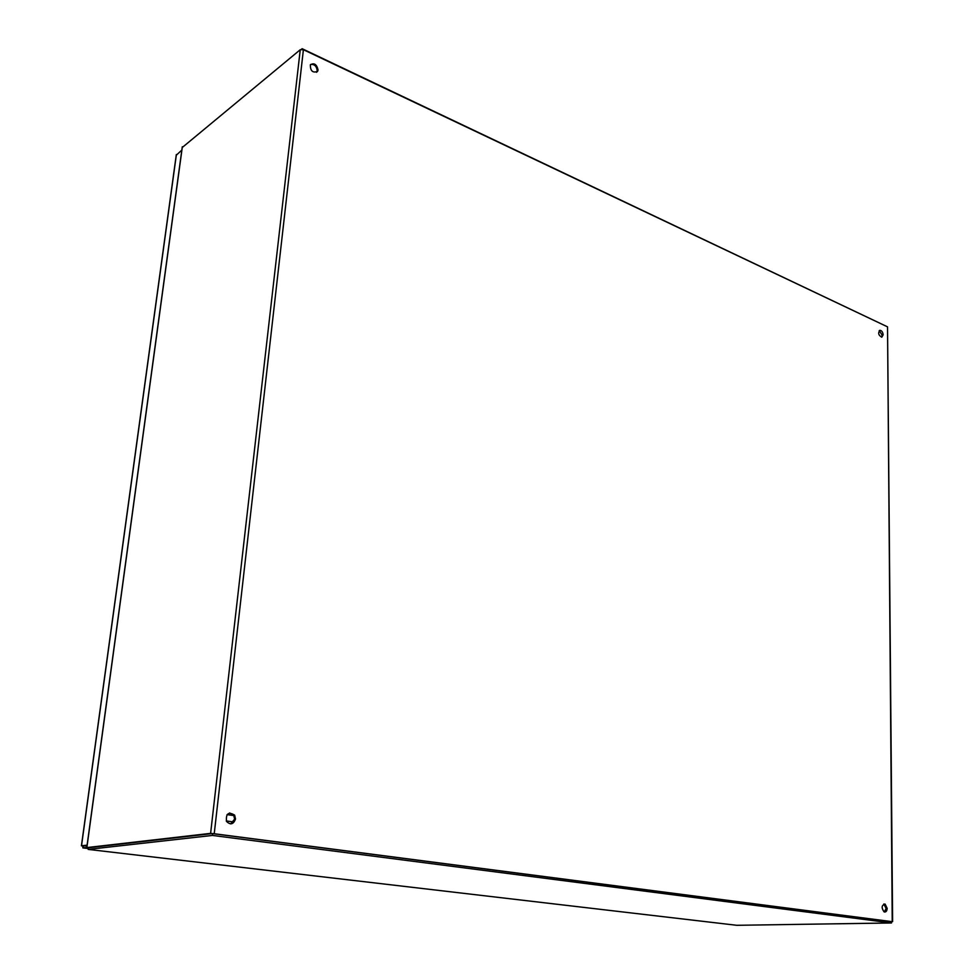 <?xml version="1.0" encoding="UTF-8"?>
<svg xmlns="http://www.w3.org/2000/svg" width="974" height="974" viewBox="0 0 974 974"><rect width="100%" height="100%" fill="white"/><g stroke="black" fill="none" stroke-linecap="round" stroke-linejoin="round"><path stroke-width="1.46" d="M891.527 921.708L210.615 833.367L300.248 49.723L182.162 147.573M210.615 833.367L86.869 847.575L88.244 847.77L88.196 849.401L212.442 835.424L891.539 922.962L736.794 925.3L88.196 849.401M891.539 922.962L891.527 921.587L212.661 833.537L88.415 847.745L212.283 833.574M300.248 49.723L303.401 49.686L887.533 326.85L892.61 921.599M891.283 921.587L213.367 833.634M883.15 334.812L881.847 337.15C878.524 335.433 877.842 333.145 879.826 330.32C881.677 330.466 882.785 331.964 883.15 334.812M887.168 908.34C886.949 911.177 885.914 912.346 884.1 911.883C881.214 907.756 881.555 905.163 885.11 904.103L887.168 908.34M318.048 69.958L317.585 71.37C312.727 73.172 310.316 70.98 310.353 64.795C314.188 62.616 316.757 64.345 318.048 69.958M235.513 819.024C233.48 824.406 230.497 825.221 226.54 821.447C225.749 813.57 228.44 811.464 234.649 815.141L235.513 819.024M881.519 337.174L882.188 335.166L879.205 330.636M884.355 911.981L886.109 908.365L883.795 904.03M316.538 72.32L317.207 70.627C316.587 66.098 314.383 64.041 310.584 64.479M230.692 823.907L234.612 819.134L233.748 815.262L229.633 812.937M302.062 49.321L302.135 48.7L301.38 49.321M886.9 326.546L302.135 48.7M212.661 833.537L212.442 835.424M82.753 845.968L82.875 847.891L86.796 847.477M82.875 847.891L83.314 845.968L87.015 845.834M83.24 846.272L83.021 847.916L87.964 848.488M176.209 155.304L181.834 150.069M87.112 845.164L81.439 845.761M176.404 154.513L81.512 845.822L87.051 845.529M182.357 146.757L86.869 847.575M303.401 49.686L214.256 833.525M892.233 921.526L887.533 326.85M84.689 845.809L85.943 845.956M182.272 146.855L86.783 847.587M885.11 904.103L884.051 904.128M317.585 71.37L316.745 72.027M234.649 815.141L233.748 815.262M81.426 845.809L176.306 154.635M233.93 815.579L227.027 814.629M233.565 821.934L226.285 820.948"/></g></svg>
